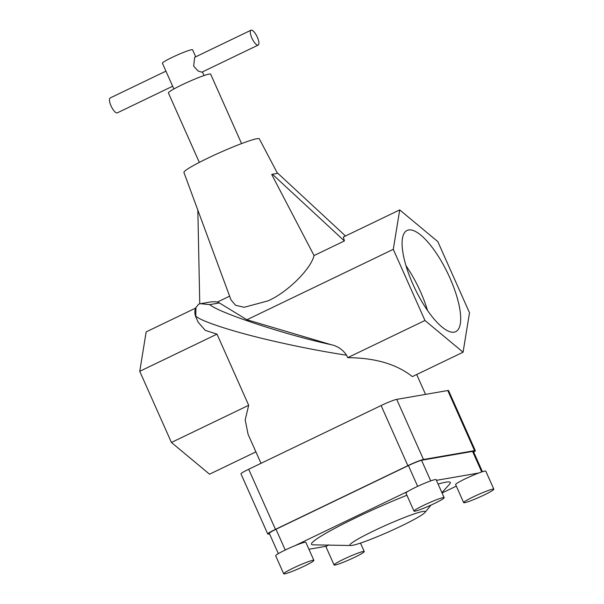 <?xml version="1.0" encoding="UTF-8"?>
<svg xmlns="http://www.w3.org/2000/svg" width="604" height="604" viewBox="0 0 604 604"><rect width="100%" height="100%" fill="white"/><g stroke="black" fill="none" stroke-linecap="round" stroke-linejoin="round"><path stroke-width="0.91" d="M257.319 37.169A8.26 2.665 64.3 0 0 251.022 30.2A8.26 2.665 64.3 0 0 251.891 38.112A8.26 2.665 64.3 0 0 258.187 45.081A8.26 2.665 64.3 0 0 257.319 37.169M258.187 45.081L201.827 72.193L198.067 71L193.657 66.123L194.669 57.312L251.022 30.2M195.704 56.814L192.57 49.777A16.512 1.427 156 0 0 172.057 57.433A16.512 1.427 156 0 0 162.4 63.209L173.877 88.984M165.926 71.144L110.17 97.969A8.26 2.665 64.3 0 0 111.03 105.881A8.26 2.665 64.3 0 0 117.327 112.85L172.646 86.236M241.57 143.586L210.653 74.141A23.118 2.001 156 0 0 181.925 84.862A23.118 2.001 156 0 0 168.41 92.948L199.328 162.393M354.586 557.318A16.512 1.427 156 0 0 364.242 551.535A16.512 1.427 156 0 0 343.721 559.198A16.512 1.427 156 0 0 334.072 564.974A16.512 1.427 156 0 0 354.586 557.318M304.22 566.144A16.512 1.427 156 0 0 313.876 560.369A16.512 1.427 156 0 0 293.355 568.024A16.512 1.427 156 0 0 283.706 573.8A16.512 1.427 156 0 0 304.22 566.144M313.876 560.369L305.843 542.332A16.512 1.427 156 0 0 294.956 545.699A16.512 1.427 156 0 0 285.33 549.987A16.512 1.427 156 0 0 275.673 555.763L283.706 573.8M484.174 494.97A16.512 1.427 156 0 0 493.83 489.195A16.512 1.427 156 0 0 473.317 496.85A16.512 1.427 156 0 0 463.661 502.626A16.512 1.427 156 0 0 484.174 494.97M493.83 489.195L485.805 471.158A16.512 1.427 156 0 0 478.723 473.015A16.512 1.427 156 0 0 465.284 478.813A16.512 1.427 156 0 0 455.627 484.589L463.661 502.626M434.502 503.464A16.512 1.427 156 0 0 444.151 497.688A16.512 1.427 156 0 0 423.638 505.344A16.512 1.427 156 0 0 413.982 511.12A16.512 1.427 156 0 0 434.502 503.464M444.151 497.688L436.126 479.651A16.512 1.427 156 0 0 415.605 487.307A16.512 1.427 156 0 0 408.198 491.218A16.512 1.427 156 0 0 405.956 493.083L413.982 511.12M406.915 495.242A75.961 6.561 156 0 0 396.79 499.38A75.961 6.561 156 0 0 313.325 544.853L350.622 545.503A41.283 3.564 -24 0 1 365.858 534.812A41.283 3.564 -24 0 1 407.156 516.443A41.283 3.564 -24 0 1 425.042 512.373A41.283 3.564 -24 0 1 368.032 540.376A41.283 3.564 -24 0 1 350.622 545.503M412.925 284.257A56.142 18.105 64.3 0 0 455.733 331.649A56.142 18.105 64.3 0 0 449.859 277.855A56.142 18.105 64.3 0 0 407.051 230.464A56.142 18.105 64.3 0 0 412.925 284.257M427.511 310.448A56.142 18.105 64.3 0 0 420.588 291.943A56.142 18.105 64.3 0 0 406.009 265.745M277.478 173.348L259.35 138.875A41.283 3.564 156 0 0 208.07 158.037A41.283 3.564 156 0 0 183.926 172.457L231 299.924L235.552 305.254L244.182 307.285L268.055 300.852C287.149 292.54 310.803 269.241 314.057 255.545L271.732 174.548L272.404 174.231L344.401 240.951L343.374 237.01L399.712 209.905L393.287 249.339L424.967 320.49L463.072 352.207L469.504 312.774L437.825 241.623L399.712 209.905M463.072 352.207L412.366 376.602C396.639 364.152 375.084 357.832 347.693 357.666L346.605 355.22C322.581 351.513 297.885 346.726 272.502 340.86C234.073 332.102 199.728 320.951 195.764 315.952A89.173 7.701 156 0 0 195.726 316.7L198.233 322.332L205.277 330.358L217.01 334.14L248.689 405.299L245.179 419.878L248.085 434.306L261.003 463.321M441.909 492.645L449.512 484.219A75.961 6.561 156 0 0 438.089 484.076M308.931 549.263L326.598 546.205A16.512 1.427 156 0 0 326.039 546.937L334.072 564.974M328.614 544.868A16.512 1.427 156 0 0 326.598 546.205M442.06 492.985L456.314 486.129M478.723 473.015L436.428 480.339M408.198 491.218L294.956 545.699M473.702 452.094A13.213 1.14 156 0 0 475.333 450.697A13.213 1.14 156 0 0 474.533 450.644L423.479 459.485A13.213 1.14 156 0 0 407.866 465.661L275.462 529.361A13.213 1.14 156 0 0 267.738 533.981A13.213 1.14 156 0 0 268.538 534.034L269.535 533.861M482.437 471.716L473.415 451.46A13.213 1.14 156 0 0 472.585 451.414L421.532 460.256A13.213 1.14 156 0 0 408.41 465.563L276.005 529.27A13.213 1.14 156 0 0 269.324 533.385L278.346 553.641M344.401 240.951L314.057 255.545M229.618 296.171L217.395 302.053L219.365 302.944L209.747 304.612L200.498 303.699L198.641 304.152L195.93 307.579L195.764 315.952M209.747 304.612C218.625 312.729 285.511 334.812 331.09 344.68L246.923 319.758L219.365 302.944M246.923 319.758L393.287 249.339M217.01 334.14L139.743 371.317L146.168 331.89L195.726 308.048M139.743 371.317L171.423 442.468L209.528 474.193L255.907 451.875M347.693 357.666L424.967 320.49M171.423 442.468L248.689 405.299M331.09 344.68C337.613 346.092 342.785 349.61 346.605 355.22M345.496 235.99L277.832 173.288L272.404 174.231M197.833 210.109L199.765 303.85M200.498 303.699L209.701 302.106A26.417 24.907 80.2 0 1 217.395 302.053M475.333 450.697L448.568 390.577A13.213 1.14 156 0 0 447.768 390.531L396.715 399.372A13.213 1.14 156 0 0 381.101 405.541L248.697 469.248A13.213 1.14 156 0 0 240.973 473.868L267.738 533.981M285.247 550.033L276.005 529.27M430.72 480.905L421.532 460.256M417.658 486.341L408.41 465.563M248.697 469.248L275.462 529.361M381.101 405.541L407.866 465.661M396.715 399.372L423.479 459.485M447.768 390.531L474.533 450.644M481.72 471.951L472.585 451.414M364.242 551.535L360.482 543.087M416.692 374.525L425.533 394.382M202.423 71.906L204.046 75.553M431.037 505.08L425.042 512.373M195.93 307.579C195.824 307.957 193.725 310.917 195.726 316.7"/></g></svg>
